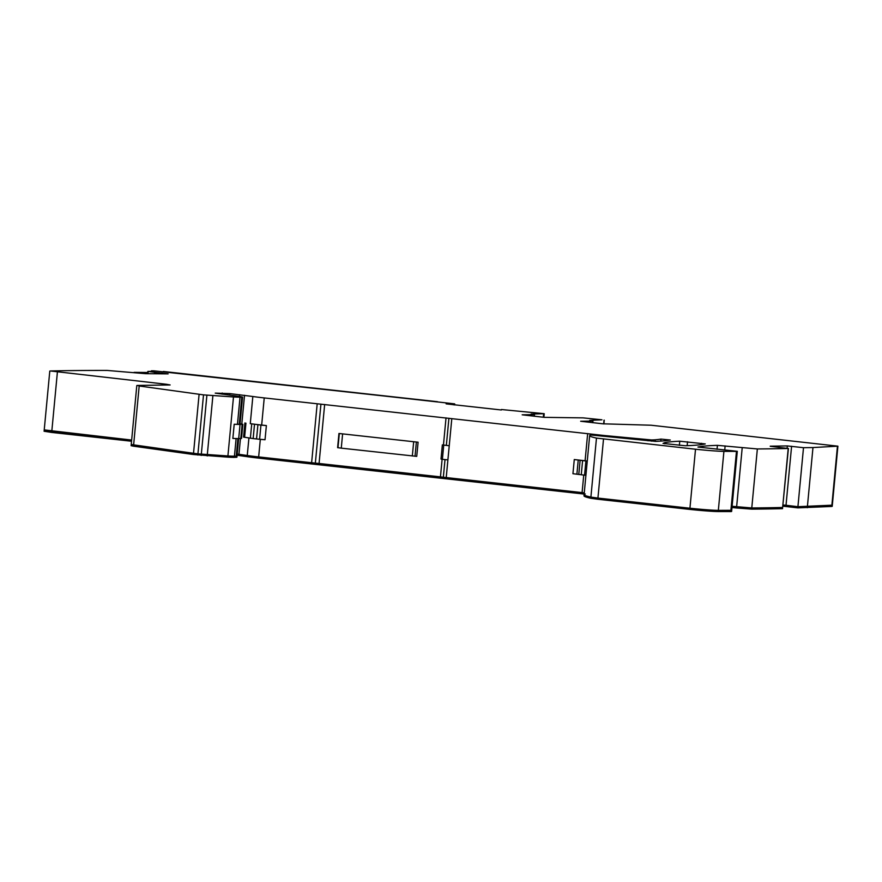 <?xml version="1.0" encoding="UTF-8"?>
<svg xmlns="http://www.w3.org/2000/svg" width="882" height="882" viewBox="0 0 882 882"><rect width="100%" height="100%" fill="white"/><g stroke="black" fill="none" stroke-linecap="round" stroke-linejoin="round"><path stroke-width="1.32" d="M531.196 414.055L544.216 413.691L543.874 417.307M531.207 413.956L534.238 414.595L522.177 414.805L544.315 417.351L583.046 417.87L601.965 419.799L589.694 420.405L592.715 421.056L580.654 421.254L602.792 423.801L651.059 425.223L837.9 446.171L812.972 447.549L807.405 506.544L831.869 505.265L837.448 446.259M663.032 443.414L685.237 445.752A474.516 19.658 -174.6 0 0 705.258 443.922L679.768 441.198A474.516 19.658 -174.6 0 0 665.083 442.555A47.452 1.962 -174.6 0 0 664.697 442.654L663.043 443.392M157.007 373.781L157.117 372.612L147.867 371.399L154.306 371.432M157.117 372.612L168.12 373.869M167.944 373.869L145.717 373.681L138.32 373.075L148.066 373.152M603.509 439.071L597.93 498.076L689.933 508.23L695.512 449.225L596.475 438.1A142.355 5.898 -174.6 0 1 589.661 435.62A142.355 5.898 -174.6 0 1 590.874 434.991L655.701 441.375A474.516 19.658 -174.6 0 0 670.32 440.03L660.982 439.093A406.304 16.835 -174.6 0 1 655.337 439.787A94.903 3.936 -174.6 0 1 651.533 439.953L603.883 435.476L264.236 397.925A27.287 1.136 -174.6 0 1 252.836 396.503L229.827 393.593L215.252 393.129L239.937 396.492L242.583 397.054L240.025 397.176A23.726 0.981 -174.6 0 1 233.487 396.955L203.51 394.871L139.191 385.996L137.383 385.445L170.116 384.949L166.709 384.309L50.472 370.969A1837.581 76.128 -174.6 0 1 107.108 370.429L138.32 373.075M57.385 372.248L51.806 431.254L131.65 440.063L44.894 429.975M139.191 385.996L133.623 445.002L131.815 444.451M136.809 385.522L131.231 444.517L193.522 453.326L193.412 454.506L227.799 457.141A23.726 0.981 -174.6 0 0 234.336 457.361L236.894 457.229L237.004 456.049L236.233 456.159L236.122 457.339M203.51 394.871L197.932 453.866L133.623 445.002L133.502 446.182L193.412 454.506M199.1 394.331L193.522 453.326L201.316 454.241L201.206 455.421M236.111 438.552L234.447 456.181A23.726 0.981 -174.6 0 1 227.909 455.961L197.932 453.866L197.822 455.046M234.336 457.361L234.447 456.181L236.233 456.159L234.447 456.181A23.726 0.981 -174.6 0 1 227.909 455.961L201.316 454.241L206.895 395.246M260.322 439.324L258.658 456.92A27.287 1.136 -174.6 0 1 247.258 455.498L237.203 454.054L238.956 454.296L238.835 455.476L247.147 456.678A27.287 1.136 -174.6 0 0 258.547 458.1L584.149 494.052M248.922 438.012L247.258 455.498A27.287 1.136 -174.6 0 0 258.658 456.92L311.622 462.763L311.5 463.943M320.927 404.121L315.348 463.127L258.658 456.92L258.547 458.1M317.189 403.769L311.622 462.763L319.075 463.48L318.964 464.66M442.114 459.257L440.449 476.875L319.075 463.48L315.348 463.127L315.238 464.307M324.653 404.485L319.075 463.48L440.449 476.875L443.337 477.239L443.227 478.419M451.805 418.619L446.226 477.614L440.449 476.875L440.339 478.055M445.013 459.599L443.337 477.239L582.087 492.608L584.259 492.873L582.087 492.608L581.977 493.788M596.475 438.1L590.896 497.106L597.93 498.076L590.896 497.106A142.355 5.898 -174.6 0 1 584.093 494.626A142.355 5.898 -174.6 0 1 585.295 493.986M695.49 449.225L695.512 449.225A23.726 0.981 -174.6 0 0 723.913 451.363L736.47 451.386L730.781 511.571L731.608 511.483L731.718 510.303L718.345 510.369A23.726 0.981 -174.6 0 1 689.933 508.23L597.93 498.076L597.82 499.256L689.823 509.41L689.933 508.23A23.726 0.981 -174.6 0 0 718.345 510.369L731.718 510.303L737.297 451.308L736.47 451.386M770.218 446.292L788.21 448.486A1837.581 76.128 -174.6 0 1 757.462 448.949A1837.581 76.128 -174.6 0 1 757.351 448.949L717.408 445.344A474.516 19.658 -174.6 0 0 697.949 447.042L737.297 451.308M788.409 448.453L782.632 507.481A1837.581 76.128 -174.6 0 1 751.773 507.955L732.104 506.301L736.635 506.797L736.514 507.977L751.762 509.135M770.229 446.182L787.317 445.928L803.502 447.692L812.972 447.549M791.595 446.27L786.016 505.276L783.073 504.989L797.923 506.687L803.502 447.692M782.951 506.169L797.813 507.867L797.923 506.687L832.321 505.177L832.211 506.356L837.9 446.171M501.417 409.524L544.216 413.691M501.34 409.976L446.226 403.89M446.127 403.868L454.671 403.879L454.583 404.915L454.682 403.879L436.634 401.817M154.328 371.212L151.406 370.815A1837.581 76.128 -174.6 0 1 153.865 370.837L436.634 401.751M151.406 370.815L151.351 371.41M242.583 397.054L240.025 424.198L237.456 424.319A23.726 0.981 -174.6 0 1 234.204 424.253L232.859 438.42A28.467 1.18 -174.6 0 0 238.702 438.586L241.525 438.453L242.87 424.297L240.047 424.418A28.467 1.18 -174.6 0 1 234.204 424.253M240.069 423.713L242.87 424.297M574.281 459.544L585.902 460.988L584.557 475.155L572.936 473.711L574.281 459.544L587.269 461.01M587.258 461.132L585.902 460.988M585.913 475.288L584.557 475.155M418.09 442.213L338.953 433.481L337.619 447.648L341.268 448.155L416.745 456.369L418.09 442.213L338.953 433.481M260.94 425.102L250.279 423.647A27.287 1.136 -174.6 0 0 261.667 425.058L266.375 425.576L260.94 425.102L259.595 439.269L253.156 438.586L243.575 437.097L244.92 422.941M266.375 425.576L265.03 439.743L259.595 439.269M449.236 445.752L442.356 444.892L441.022 459.048L442.389 459.302L447.902 459.919L449.236 445.752L442.356 444.892M443.723 445.145L442.389 459.302M437.395 401.696L163.302 371.465L437.406 401.938M797.813 507.867L831.759 506.444M788.21 448.486L782.521 508.66A1837.581 76.128 -174.6 0 1 751.773 509.135M731.994 507.481L736.514 507.977M723.913 451.363L718.224 511.549L730.781 511.571M718.224 511.549A23.726 0.981 -174.6 0 1 689.823 509.41M597.82 499.256L590.786 498.286A142.355 5.898 -174.6 0 1 583.972 495.805L584.093 494.626A142.355 5.898 -174.6 0 0 590.896 497.106L590.786 498.286M237.082 455.233L238.835 455.476M133.502 446.182L131.12 445.697L131.231 444.517M131.539 441.243L51.696 432.434L44.1 431.254L44.21 430.074L51.806 431.254L51.696 432.434M238.658 438.586L237.004 456.049L236.233 456.159L237.897 438.586M247.147 456.678L247.258 455.498L238.956 454.296L240.444 438.552M446.116 478.794L446.226 477.614L582.087 492.608L583.752 475.056M785.906 506.455L786.016 505.276L797.923 506.687L807.405 506.544L807.284 507.723M782.521 508.66L782.632 507.481A1837.581 76.128 -174.6 0 1 751.773 507.955L736.635 506.797L742.203 447.802M134.108 372.358L147.757 372.48M543.312 417.241L543.632 413.768M534.238 414.595L534.084 416.227M603.663 423.9L604.016 420.185M592.561 422.676L592.715 421.056M664.697 442.654L664.598 443.723M665.083 442.555L664.962 443.778M679.768 441.198L679.383 445.377M687.53 441.772L687.166 445.686M701.51 443.304L701.388 444.616M154.559 373.759L154.703 372.336M154.714 373.759L154.846 372.358M156.555 373.77L156.676 372.568M161.902 373.814L161.979 372.998M166.709 384.309L166.643 385.004M212.882 395.764L207.193 455.939M233.487 396.955L227.799 457.141M240.025 397.176L237.456 424.319M241.811 397.154L239.243 424.297M222.198 393.019L222.099 394.144M229.827 393.593L229.695 395.004M239.573 394.673L239.408 396.415M244.523 395.29L241.811 423.988M252.836 396.503L250.279 423.647M264.236 397.925L261.667 425.058M446.027 417.87L443.459 445.013M448.916 418.244L446.347 445.388M587.666 433.602L585.097 460.746M590.256 433.933L590.135 435.212M592.847 434.253L592.77 435.058M603.883 435.476L603.817 436.193M606.044 435.675L605.967 436.48M609.66 436.028L609.583 436.888M648.105 440.008L648.027 440.813M651.533 439.953L651.423 441.143M655.337 439.787L655.183 441.386M660.982 439.093L660.794 441.099M717.408 445.344L717.033 449.313M725.125 445.917L724.761 449.743M787.108 448.21L787.317 445.928M453.414 404.783L453.458 404.232M454.12 404.871L454.186 404.221M454.164 404.871L454.219 404.21M148.22 371.465L148.011 373.703M757.351 448.949L751.662 509.135M242.131 424.385L240.797 438.552M240.047 424.418L238.702 438.586M582.594 460.625L581.249 474.781M580.113 460.316L578.779 474.472M578.239 460.04L576.894 474.207M342.602 433.988L341.268 448.155M339.316 433.547L337.982 447.714M413.669 441.827L412.324 455.994M416.37 442.08L415.036 456.248M257.897 424.804L256.552 438.96M254.49 424.429L253.156 438.586M251.712 424.077L250.367 438.233M245.935 423.173L244.59 437.329M534.47 414.573L534.305 416.249M603.883 423.922L604.247 420.152M592.792 422.698L592.947 421.023M49.789 371.068L44.21 430.074M589.661 435.62L584.093 494.626M147.867 371.399L147.647 373.703"/></g></svg>
